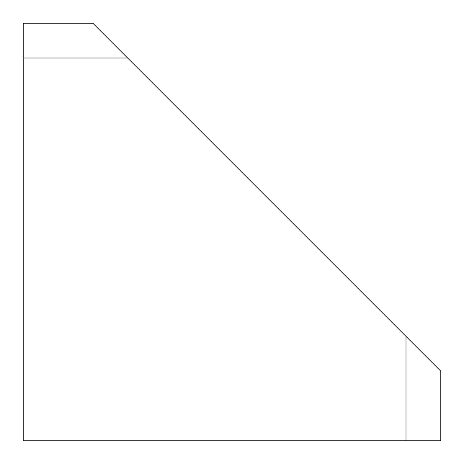 <?xml version="1.0" encoding="UTF-8"?>
<svg xmlns="http://www.w3.org/2000/svg" width="464" height="464" viewBox="0 0 464 464"><rect width="100%" height="100%" fill="white"/><g stroke="black" fill="none" stroke-linecap="round" stroke-linejoin="round"><path stroke-width="0.7" d="M92.8 23.2L440.8 371.2L440.8 440.8L23.2 440.8L23.2 23.2L92.8 23.2L127.6 58L23.2 58M406 440.8L406 336.4L440.8 371.2"/></g></svg>
